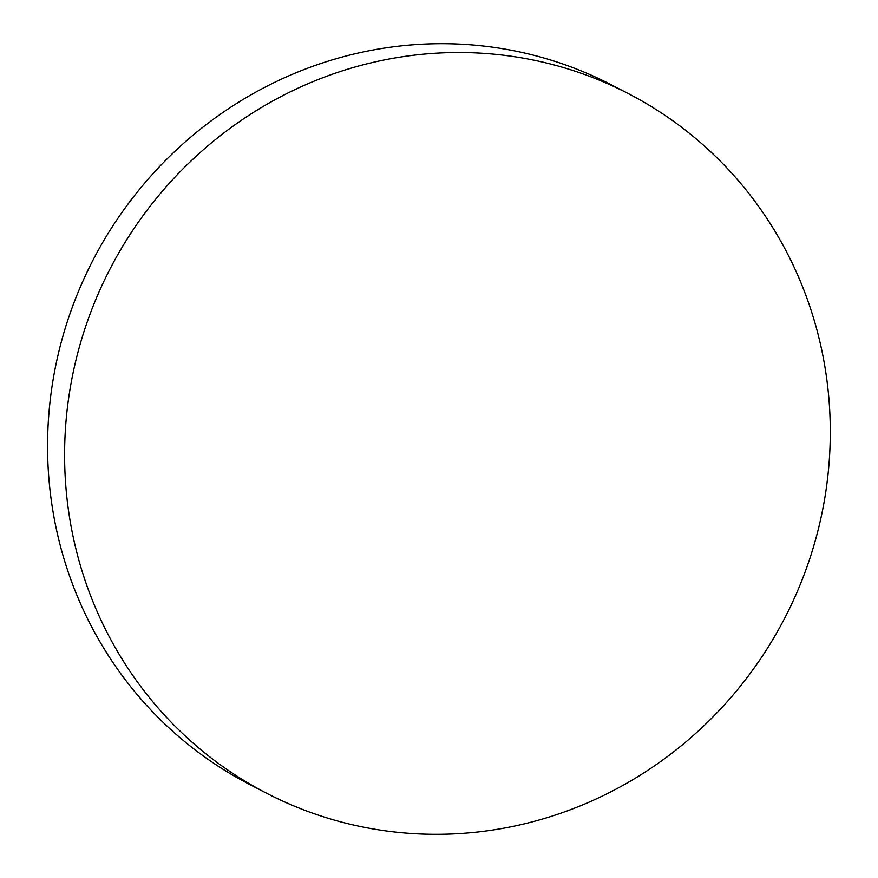 <?xml version="1.0" encoding="UTF-8"?>
<svg xmlns="http://www.w3.org/2000/svg" width="878" height="878" viewBox="0 0 878 878"><rect width="100%" height="100%" fill="white"/><g stroke="black" fill="none" stroke-linecap="round" stroke-linejoin="round"><path stroke-width="1.32" d="M266.199 793.032L249.165 784.208A393.805 379.845 -62.6 0 1 52.976 511.402A393.805 379.845 -62.6 0 1 366.28 51.319A393.805 379.845 -62.6 0 1 611.659 84.968L628.692 93.792A393.805 379.845 -62.6 0 1 825.254 495.225A393.805 379.845 -62.6 0 1 511.578 826.681A393.805 379.845 -62.6 0 1 266.199 793.032A393.805 379.845 -62.6 0 1 69.636 391.61A393.805 379.845 -62.6 0 1 383.313 60.143A393.805 379.845 -62.6 0 1 628.692 93.792"/></g></svg>
